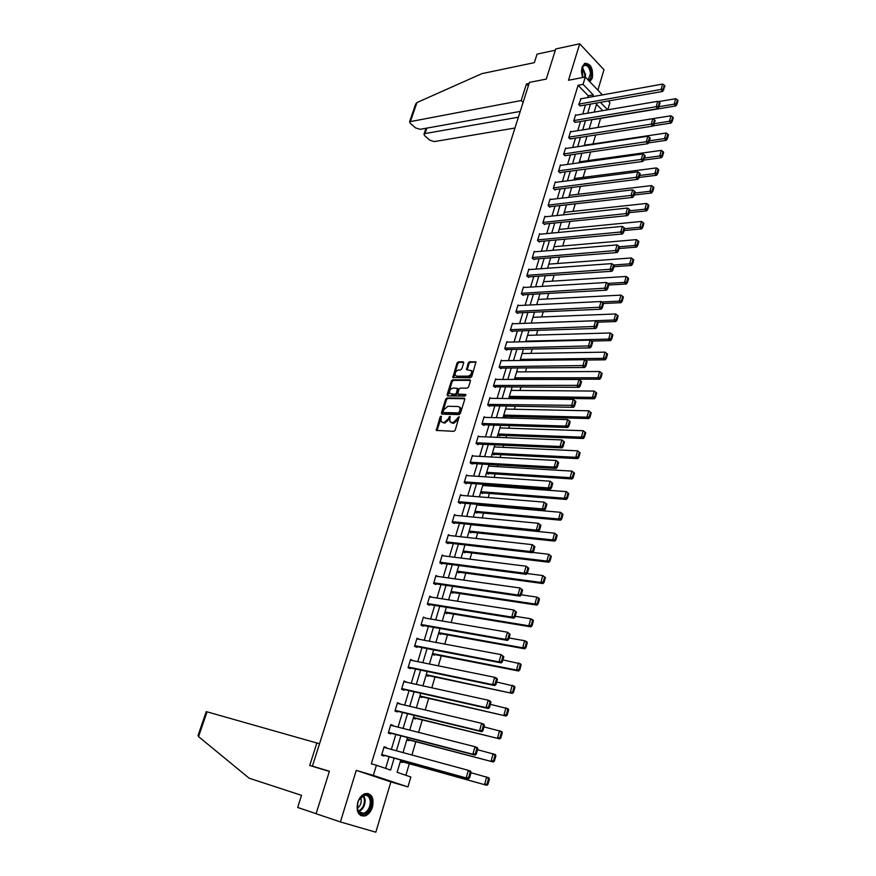 <?xml version="1.0" encoding="UTF-8"?>
<svg xmlns="http://www.w3.org/2000/svg" width="876" height="876" viewBox="0 0 876 876"><rect width="100%" height="100%" fill="white"/><g stroke="black" fill="none" stroke-linecap="round" stroke-linejoin="round"><path stroke-width="1.31" d="M441.055 416.078L440.135 416.877L436.259 430.412L453.888 431.32L455.224 430.149L459.112 416.746L453.045 422.747L449.957 421.794L449.848 416.308L448.413 418.75L444.198 422.473L442.774 422.429L441.154 421.542L441.055 416.078M441.493 416.702L436.982 430.696M459.21 417.173L458.126 419.538L457.305 419.013M450.297 416.932L449.224 419.286L448.413 418.75M589.822 81.742L592.351 78.008C593.249 68.12 590.654 63.28 584.588 63.466L582.036 67.178L582.814 77.482M357.704 802.471C356.017 811.789 358.426 816.29 364.909 815.972C368.38 814.735 370.909 811.756 372.486 807.026C374.161 797.718 371.731 793.251 365.204 793.612C361.788 794.839 359.291 797.795 357.704 802.471M463.667 362.938L463.075 361.788L458.323 361.843L457.02 363.003L452.815 377.512L470.434 377.786L471.759 376.603L475.975 361.93L469.58 361.711L468.266 362.883L466.503 369.628L471.376 370.647C472 373.406 470.872 375.235 467.992 376.143L456.735 376.165L455.334 375.432C454.71 372.705 455.827 370.876 458.674 369.957L460.535 369.946L461.838 368.785L463.667 362.938M587.719 97.543L588.256 95.758L578.083 85.29L583.055 84.348L585.288 77.011L602.425 94.904M340.403 821.94L375.826 832.2L390.882 781.885L356.258 770.376L340.403 821.94L316.094 813.738L329.409 771.252L312.436 766.128L529.443 82.399L546.285 79.081L555.723 48.968L579.715 43.8L568.502 80.253L585.288 77.011M356.258 770.376L373.329 775.413L376.417 765.241L390.608 770.081L394.189 758.145M578.083 85.29L371.347 763.784L376.417 765.241M447.012 397.945L445.709 399.106L441.373 412.957L441.942 414.162L459.057 414.6L460.393 413.428L464.729 399.379L464.138 398.175L447.012 397.945L447.822 398.481L446.519 399.631L442.139 414.173M447.089 394.715L451.392 380.972L452.695 379.823L469.799 379.834L470.401 381.016L468.561 386.962L467.236 388.134L460.25 388.09L458.936 389.251L457.765 394.09L465.572 394.452L465.057 396.116L447.658 395.897L447.089 394.715L447.888 395.251L452.191 381.52L451.392 380.972M597.87 90.151L603.98 69.741L579.715 43.8M312.436 766.128L320.309 768.69M385.615 768.383L389.119 756.744M391.331 749.407L395.821 734.493M398.043 727.146L402.467 712.462M404.679 705.103L409.037 690.638M411.26 683.269L415.553 669.023M417.764 661.654L421.991 647.627M424.225 640.247L428.386 626.417M430.609 619.036L434.715 605.415M436.938 598.023L440.978 584.62M443.212 577.218L447.187 564.002M449.421 556.599L453.341 543.591M455.575 536.178L459.429 523.366M461.663 515.953L465.474 503.328M467.707 495.904L471.452 483.464M473.686 476.051L477.376 463.798M479.61 456.374L483.256 444.296M485.49 436.872L489.071 424.98M491.305 417.556L494.841 405.84M497.075 398.405L500.557 386.863M502.791 379.428L506.219 368.062M508.463 360.627L511.836 349.436M514.07 341.99L517.398 330.964M519.632 323.529L522.906 312.655M525.151 305.22L528.381 294.511M530.615 287.076L533.791 276.531M536.035 269.085L539.167 258.705M541.412 251.259L544.489 241.02M546.734 233.585L549.767 223.5M552.011 216.065L555.001 206.134M557.245 198.699L560.191 188.909M562.436 181.474L565.338 171.838M567.571 164.403L570.44 154.91M572.674 147.475L575.488 138.123M577.733 130.688L580.503 121.479M582.748 114.044L585.486 104.967M386.327 748.038L384.148 746.68L381.553 755.243L383.896 756.065L384.115 755.353M393.028 725.875L390.849 724.562L388.276 733.037L390.608 733.902L390.816 733.19M399.675 703.921L397.485 702.651L394.945 711.049L397.244 711.947L397.452 711.246M406.245 682.174L404.066 680.948L401.536 689.27L403.825 690.2L404.033 689.511M412.76 660.635L410.57 659.464L408.074 667.698L410.329 668.673L410.537 667.983M419.221 639.305L417.02 638.177L414.556 646.335L416.79 647.342L416.987 646.652M425.605 618.171L423.415 617.087L420.962 625.179L423.174 626.209L423.382 625.541M431.813 597.224L429.744 596.206L427.313 604.221L429.503 605.283L429.711 604.615M437.858 576.463L436.007 575.521L433.609 583.449L435.777 584.544L435.974 583.887M443.891 555.91L442.227 555.023L439.84 562.885L441.986 564.013L442.183 563.356M449.892 535.554L448.37 534.721L446.015 542.507L448.14 543.657L448.337 543.01M455.859 515.395L454.469 514.595L452.136 522.315L454.239 523.498L454.436 522.862M461.794 495.422L460.513 494.666L458.192 502.309L460.283 503.525L460.48 502.89M467.685 475.646L466.492 474.923L464.203 482.49L466.273 483.738L466.459 483.103M473.533 456.046L472.427 455.345L470.149 462.856L472.197 464.127L472.394 463.503M479.336 436.62L478.307 435.952L476.051 443.398L478.077 444.69L478.263 444.077M485.085 417.381L484.121 416.746L481.888 424.115L483.902 425.44L484.089 424.827M490.801 398.317L489.892 397.693L487.68 404.997L489.673 406.355L489.859 405.741M496.473 379.428L495.619 378.826L493.418 386.064L495.389 387.444L495.575 386.842M502.09 360.704L501.28 360.124L499.112 367.296L501.061 368.697L501.247 368.095M507.664 342.155L506.897 341.585L504.74 348.692L506.678 350.126L506.865 349.524M513.194 323.759L512.471 323.211L510.336 330.252L512.252 331.708L512.427 331.117M518.669 305.538L517.99 305.001L515.865 311.987L517.771 313.455L517.946 312.874M524.111 287.47L523.454 286.945L521.362 293.865L523.246 295.365L523.421 294.796M529.498 269.567L528.874 269.052L526.804 275.918L528.666 277.44L528.841 276.86M534.853 251.806L534.25 251.313L532.192 258.113L534.042 259.657L534.218 259.088M540.153 234.21L539.583 233.728L537.535 240.473L539.375 242.039L539.539 241.469M545.409 216.766L544.872 216.284L542.835 222.975L544.653 224.563L544.828 224.004M550.632 199.476L550.106 199.005L548.091 205.63L549.898 207.24L550.062 206.692M555.8 182.328L555.296 181.869L553.303 188.439L555.088 190.07L555.253 189.523M560.925 165.323L560.443 164.874L558.472 171.389L560.235 173.043L560.399 172.495M566.016 148.471L565.557 148.022L563.596 154.494L565.513 155.621M571.064 131.761L570.615 131.323L568.677 137.729L570.572 138.879M576.069 115.183L575.631 114.756L573.703 121.107L575.587 122.29M581.029 98.747L578.707 104.627L580.569 105.832M405.873 775.293L409.3 763.719M411.895 754.992L415.826 741.72M418.597 732.369L422.276 719.952M425.232 709.976L428.671 698.38M431.813 687.791L435.011 677.006M438.318 665.837L441.274 655.839M444.767 644.09L447.494 634.87M451.151 622.551L453.648 614.098M457.469 601.221L459.747 593.523M463.733 580.098L465.791 573.134M469.93 559.173L471.781 552.931M476.073 538.444L477.716 532.915M482.161 517.913L483.596 513.084M485.764 505.77L485.961 505.102M488.195 497.579L489.421 493.44M491.589 486.114L491.929 484.954M494.163 477.431L495.192 473.96M497.36 466.645L497.842 465.003M500.076 457.469L500.908 454.655M503.076 447.34L503.711 445.227M505.945 437.693L506.58 435.536M508.748 428.211L509.514 425.637M511.748 418.093L512.197 416.582M514.365 409.256L515.263 406.223M517.497 398.679L517.771 397.792M519.939 390.466L520.968 386.984M525.458 371.84L526.618 367.92M530.933 353.389L532.214 349.031M536.353 335.092L537.765 330.318M541.729 316.959L543.262 311.768M547.051 298.979L548.715 293.383M552.34 281.152L554.114 275.152M557.574 263.49L559.468 257.095M562.764 245.97L564.779 239.192M567.911 228.603L570.035 221.442M573.013 211.379L575.247 203.856M578.083 194.308L580.416 186.413M583.098 177.379L585.54 169.123M588.07 160.593L590.621 151.986M593.008 143.949L595.658 134.992M597.903 127.447L600.586 118.38M602.732 110.661L596.534 104.277M400.255 761.802L402.391 762.547L402.599 761.846M406.793 739.892L408.917 740.669L409.125 739.979M413.275 718.178L415.377 718.999L415.574 718.309M419.692 696.683L421.772 697.537L421.969 696.847M426.054 675.385L428.101 676.261L428.309 675.593M432.35 654.295L434.386 655.204L434.584 654.525M438.58 633.392L440.606 634.333L440.803 633.666M444.767 612.685L446.76 613.66L446.957 613.003M450.888 592.176L452.87 593.172L453.056 592.515M456.954 571.853L458.915 572.882L459.112 572.236M462.966 551.716L464.904 552.767L465.101 552.132M468.923 531.765L470.839 532.849L471.036 532.214M474.825 511.989L476.73 513.095L476.916 512.471M478.241 505.113L477.081 504.434M480.672 492.4L482.556 493.538L482.742 492.914M483.968 485.556L482.906 484.91M486.465 472.985L488.337 474.146L488.523 473.522M489.662 466.185L488.688 465.561M492.213 453.746L494.064 454.929L494.239 454.315M495.312 446.979L494.403 446.388M497.907 434.671L499.736 435.887L499.922 435.273M500.919 427.948L500.076 427.389M503.547 415.772L505.364 417.009L505.54 416.407M506.492 409.092L505.704 408.555M509.131 397.047L510.938 398.295L511.113 397.704M512.011 390.4L511.277 389.886M516.019 379.439L514.683 378.476M517.486 371.884L516.796 371.38M520.727 360.485L520.169 360.069M522.917 353.521L522.271 353.039M528.305 335.322L527.702 334.851M533.648 317.276L533.079 316.827M538.959 299.395L538.411 298.968M593.271 119.366L594.027 119.464M608.251 100.981L609.915 102.711L607.824 109.796M400.803 759.985L397.124 772.303L410.855 777.001L407.931 786.922L373.329 775.413M390.882 781.885L407.931 786.922M592.68 96.656L593.216 94.86L583.055 84.348M396.401 750.776L400.89 735.807M403.102 728.427L407.526 713.688M409.738 706.297L414.096 691.777M416.319 684.386L420.611 670.085M422.834 662.683L427.061 648.601M429.284 641.188L433.445 627.315M435.668 619.901L439.774 606.236M441.997 598.812L446.037 585.354M448.26 577.93L452.246 564.67M454.469 557.235L458.389 544.171M460.623 536.736L464.488 523.87M466.722 516.435L470.522 503.766M472.755 496.32L476.5 483.837M478.734 476.391L482.424 464.094M484.658 456.637L488.293 444.526M490.527 437.069L494.108 425.145M496.353 417.688L499.878 405.927M502.112 398.47L505.583 386.896M507.828 379.439L511.245 368.03M513.489 360.573L516.862 349.338M519.096 341.87L522.414 330.8M524.658 323.343L527.932 312.436M530.166 304.979L533.396 294.237M535.63 286.77L538.806 276.192M541.05 268.724L544.171 258.3M546.416 250.843L549.493 240.571M551.738 233.115L554.771 222.997M557.005 215.54L559.994 205.575M562.239 198.107L565.184 188.296M567.418 180.839L570.32 171.17M572.554 163.713L575.412 154.187M577.656 146.73L580.47 137.346M582.704 129.9L585.475 120.658M587.708 113.201L590.446 104.102M596.917 102.963L594.191 112.106M591.957 119.585L589.187 128.86M586.953 136.338L584.15 145.766M581.916 153.245L579.058 162.816M576.824 170.294L573.922 180.007M571.689 187.497L568.743 197.352M566.509 204.842L563.52 214.839M561.286 222.329L558.253 232.49M556.019 239.98L552.942 250.295M550.708 257.785L547.577 268.253M545.343 275.743L542.167 286.375M539.934 293.865L536.714 304.651M534.48 312.152L531.206 323.102M528.973 330.591L525.655 341.717M523.421 349.206L520.048 360.496M517.815 367.986L514.387 379.439M512.153 386.929L508.682 398.569M506.448 406.059L502.923 417.863M500.689 425.353L497.108 437.332M494.874 444.822L491.239 456.987M489.005 464.477L485.315 476.829M483.081 484.319L479.347 496.856M477.113 504.335L473.314 517.07M471.08 524.538L467.215 537.47M464.992 544.938L461.072 558.056M458.838 565.524L454.863 578.85M452.64 586.318L448.6 599.841M446.377 607.298L442.27 621.029M440.048 628.486L435.887 642.426M433.664 649.872L429.437 664.03M427.214 671.465L422.933 685.842M420.71 693.277L416.352 707.874M414.14 715.298L409.716 730.113M407.504 737.526L403.015 752.572M607.67 109.818L600.454 102.35M588.256 95.758L593.216 94.86M386.491 747.513L384.093 746.867M393.171 725.427L390.773 724.824M399.785 703.559L397.386 702.99M406.333 681.9L403.935 681.364M412.826 660.438L410.428 659.957M419.254 639.184L416.856 638.735M425.616 618.138L507.434 632.198L510.139 634.279L509.263 633.841L507.839 638.867L508.715 639.294L510.139 634.279M442.172 422.32L442.774 422.429M449.224 419.286L445.008 422.988L443.595 422.944M450.987 422.593L451.611 422.703M458.126 419.538L453.867 423.272L452.432 423.228M464.773 398.722L447.822 398.481M443.092 411.698L443.486 412.541L458.52 412.903L459.988 410.351L459.78 407.395L458.093 406.486L447.822 406.278L443.628 409.99L443.092 411.698M459.571 407.132L460.59 407.931L460.798 410.888L459.331 413.428L444.307 413.067M470.445 380.381L453.494 380.359L452.191 381.52M458.17 394.364L466.043 394.988M453.067 388.035C450.198 388.944 449.081 390.795 449.727 393.554L455.06 394.331L456.374 393.171L457.546 388.342L453.067 388.035M457.951 388.615L458.4 389.787L457.184 393.718L455.87 394.879L451.917 394.835M447.888 395.251L447.844 395.897M471.288 370.526L472.175 371.205C472.799 373.953 471.671 375.782 468.791 376.691L457.535 376.713M476.073 362.215L470.379 362.281L469.065 363.441L467.193 369.913M463.722 362.346L459.112 362.401L457.82 363.562L453.505 377.786M400.42 761.244L486.837 785.312L400.463 761.091M471.036 772.731L488.917 777.811L489.41 779.092L488.512 778.764L487.045 784.031L487.943 784.348L489.41 779.092M487.045 784.031L484.57 784.502L486.662 776.99L488.512 778.764M487.943 784.348L486.837 785.312M383.929 747.392L468.331 770.322L470.653 771.165L471.113 772.457L470.182 772.117L468.682 777.461L469.613 777.789L471.113 772.457M381.717 754.685L468.507 778.775L466.174 777.943L468.331 770.322L470.182 772.117M381.772 754.532L466.174 777.943L468.682 777.461M468.507 778.775L469.613 777.789M371.325 801.387C372.442 811.8 360.003 819.629 357.66 809.829L357.747 803.128C360.069 793.054 371.041 791.773 371.325 801.387M357.386 805.011L357.66 809.271C358.766 812.621 360.781 813.968 363.682 813.322C367.997 811.351 370.209 807.409 370.307 801.463C369.683 796.766 367.548 794.751 363.923 795.419L358.908 800.073M357.408 808.066C360.003 806.325 361.295 803.653 361.273 800.029L360.649 797.587M360.792 815.611L364.12 815.633C369.475 813.202 372.212 808.296 372.344 800.927C371.961 796.897 370.395 794.379 367.635 793.393M581.5 71.076L581.916 68.208C585.869 62.284 589 64.014 591.333 73.398C591.42 76.913 590.555 79.322 588.749 80.625M582.868 77.471L582.332 76.245M588.212 80.066L590.49 73.442C589.559 67.31 587.358 64.682 583.854 65.536L581.971 68.043M582.135 75.599L581.511 71.755M589.548 81.457L592.056 73.485C591.234 66.926 588.88 63.521 585.004 63.258M198.031 735.468L206.243 711.64L207.075 711.849L198.534 736.617L198.064 735.369M198.534 736.617L249.156 778.216L301.53 795.342L297.676 807.464L316.105 813.684M319.532 743.757L207.075 711.849M329.354 771.417L309.699 765.493L316.904 742.859M529.104 83.472L526.443 83.997L521.176 100.543L409.563 121.753L410.318 123.363L415.64 127.94L420.086 129.319L520.235 111.416M521.176 100.543L523.103 102.404M415.673 104.047L416.954 102.558L481.91 73.628L534.349 62.656L537.054 54.115L555.34 50.195M426.853 128.104L425.002 133.557L423.973 134.203L424.696 135.747L429.897 140.226L434.299 141.584L514.968 128.016M425.002 133.557L518.395 117.209M526.443 83.997L528.348 85.87M406.946 739.399L493.319 761.989L407.011 739.18M477.54 749.703L495.389 754.554L495.882 755.791L494.995 755.451L493.538 760.664L494.436 761.003L495.882 755.791M493.538 760.664L491.086 761.135L493.155 753.699L494.995 755.451M494.436 761.003L493.319 761.989M413.395 717.773L499.747 738.895L413.483 717.477M483.979 726.916L501.784 731.548L502.298 732.73L501.411 732.369L499.977 737.526L500.864 737.888L502.298 732.73M499.977 737.526L497.524 738.008L499.583 730.65L501.411 732.369M500.864 737.888L499.747 738.895M390.63 725.262L475.011 746.713L477.31 747.6L477.781 748.838L476.862 748.487L475.372 753.765L476.292 754.116L477.781 748.838M388.418 732.566L475.186 755.123L472.876 754.247L475.011 746.713L476.862 748.487M388.495 732.336L472.876 754.247L475.372 753.765M475.186 755.123L476.292 754.116M397.277 703.351L481.636 723.335L483.902 724.266L484.384 725.459L483.475 725.087L481.997 730.31L482.917 730.683L484.384 725.459M395.054 710.666L481.8 731.712L479.522 730.803L481.636 723.335L483.475 725.087M395.153 710.348L479.522 730.803L481.997 730.31M481.8 731.712L482.917 730.683M419.79 696.354L506.098 716.042L419.9 695.971M490.352 704.348L508.124 708.761L508.638 709.899L507.773 709.527L506.35 714.63L507.226 715.002L508.638 709.899M506.35 714.63L503.908 715.112L505.945 707.819L507.773 709.527M507.226 715.002L506.098 716.042M426.13 675.122L512.394 693.409L426.262 674.684M496.659 682.01L514.398 686.204L514.924 687.299L514.059 686.904L512.657 691.963L513.522 692.347L514.924 687.299M512.657 691.963L510.226 692.445L512.241 685.229L514.059 686.904M513.522 692.347L512.394 693.409M432.405 654.098L518.625 671.005L516.479 670.009L432.558 653.584M502.901 659.891L520.607 663.866L521.143 664.917L520.289 664.512L518.899 669.516L519.753 669.921L521.143 664.917M518.899 669.516L516.479 670.009L518.472 662.858L520.289 664.512M519.753 669.921L518.625 671.005M403.858 681.648L488.184 700.198L490.429 701.172L490.921 702.311L490.023 701.928L488.556 707.096L489.465 707.48L490.921 702.311M401.635 688.963L488.348 708.542L486.092 707.589L488.184 700.198L490.023 701.928M401.755 688.58L486.092 707.589L488.556 707.096M488.348 708.542L489.465 707.48M410.362 660.143L494.666 677.301L496.889 678.309L497.393 679.404L496.506 678.999L495.05 684.123L495.947 684.517L497.393 679.404M408.139 667.479L494.83 685.612L492.597 684.616L494.666 677.301L496.506 678.999M408.282 667.019L492.597 684.616L495.05 684.123M494.83 685.612L495.947 684.517M416.823 638.856L501.083 654.635L503.799 656.726L502.912 656.31L501.477 661.38L502.364 661.796L503.799 656.726M414.6 646.192L501.236 662.902L499.035 661.873L501.083 654.635L502.912 656.31M414.753 645.656L499.035 661.873L501.477 661.38M501.236 662.902L502.364 661.796M438.624 633.271L524.801 648.82L522.676 647.791L438.799 632.691M509.087 637.991L524.647 640.706L526.761 641.758L527.308 642.765L526.454 642.349L525.074 647.298L525.928 647.714L527.308 642.765M525.074 647.298L522.676 647.791L524.647 640.706L526.454 642.349M525.928 647.714L524.801 648.82M420.984 625.114L507.587 640.433L505.408 639.36L507.434 632.198L509.263 633.841M421.17 624.5L505.408 639.36L507.839 638.867M507.587 640.433L508.715 639.294M444.778 612.642L530.911 626.855L528.808 625.782L444.975 611.985M515.208 616.299L530.757 618.784L532.849 619.869L533.407 620.821L532.564 620.394L531.195 625.3L532.039 625.727L533.407 620.821M531.195 625.3L528.808 625.782L530.757 618.784L532.564 620.394M532.039 625.727L530.911 626.855M429.536 596.874L513.719 609.981L516.413 612.05L515.548 611.601L514.146 616.573L515.011 617.022L516.413 612.05M427.346 604.232L513.884 618.182L511.715 617.076L513.719 609.981L515.548 611.601M427.521 603.553L511.715 617.076L514.146 616.573M513.884 618.182L515.011 617.022M450.943 592.198L536.955 605.108L534.875 604.002L451.096 591.475M521.275 594.815L536.813 597.071L538.882 598.188L539.441 599.096L538.609 598.658L537.262 603.509L538.094 603.958L539.441 599.096M537.262 603.509L534.875 604.002L536.813 597.071L538.609 598.658M538.094 603.958L536.955 605.108M435.81 576.178L519.95 587.982L522.622 590.052L521.768 589.592L520.377 594.508L521.231 594.968L522.622 590.052M433.85 583.58L520.103 596.151L517.957 595.012L519.95 587.982L521.768 589.592M433.806 582.792L517.957 595.012L520.377 594.508M520.103 596.151L521.231 594.968M457.184 571.973L542.945 583.569L540.886 582.43L457.162 571.152M527.034 573.517L542.802 575.565L545.419 577.591L544.598 577.131L543.262 581.938L544.084 582.398L545.419 577.591M543.262 581.938L540.886 582.43L542.802 575.565L544.598 577.131M544.084 582.398L542.945 583.569M442.019 555.68L526.115 566.203L528.775 568.261L527.932 567.79L526.553 572.663L527.396 573.134L528.775 568.261M440.256 563.104L526.268 574.338L524.144 573.156L526.115 566.203L527.932 567.79M440.037 562.228L524.144 573.156L526.553 572.663M526.268 574.338L527.396 573.134M463.338 551.913L548.88 562.239L546.843 561.067L463.174 551.015M532.674 552.406L548.737 554.267L551.343 556.282L550.533 555.811L549.208 560.574L550.019 561.045L551.343 556.282M549.208 560.574L546.843 561.067L548.737 554.267L550.533 555.811M550.019 561.045L548.88 562.239M448.183 535.367L532.225 544.642L534.864 546.69L534.031 546.197L532.663 551.026L533.506 551.508L534.864 546.69M446.574 542.802L532.367 552.734L530.276 551.53L532.225 544.642L534.031 546.197M446.212 541.85L530.276 551.53L532.663 551.026M532.367 552.734L533.506 551.508M469.405 532.039L554.76 541.116L552.734 539.912L469.131 531.064M471.025 524.713L554.617 533.177L557.202 535.192L556.402 534.699L555.088 539.419L555.899 539.901L557.202 535.192M555.088 539.419L552.734 539.912L554.617 533.177L556.402 534.699M555.899 539.901L554.76 541.116M454.272 515.241L538.269 523.29L540.897 525.326L540.065 524.833L538.718 529.608L539.55 530.1L540.897 525.326M452.804 522.698L538.411 531.349L536.331 530.111L538.269 523.29L540.065 524.833M452.334 521.669L536.331 530.111L538.718 529.608M538.411 531.349L539.55 530.1M475.405 512.329L560.574 520.202L558.581 518.964L475.033 511.299M476.905 505.003L560.432 512.296L563.016 514.289L562.217 513.796L560.914 518.472L561.713 518.964L563.016 514.289M560.914 518.472L558.581 518.964L560.432 512.296L562.217 513.796M561.713 518.964L560.574 520.202M460.316 495.301L544.248 502.145L546.865 504.171L546.044 503.667L544.708 508.398L545.529 508.901L546.865 504.171M458.958 502.758L544.39 510.171L542.343 508.901L544.248 502.145L546.044 503.667M458.389 501.674L542.343 508.901L544.708 508.398M544.39 510.171L545.529 508.901M481.34 492.805L566.334 499.484L564.363 498.214L480.88 491.71M482.742 485.468L566.203 491.6L568.765 493.593L567.976 493.089L566.695 497.71L567.484 498.225L568.765 493.593M566.695 497.71L564.363 498.214L566.203 491.6L567.976 493.089M567.484 498.225L566.334 499.484M466.306 475.548L550.183 481.209L552.778 483.234L551.968 482.698L550.643 487.385L551.464 487.91L552.778 483.234M465.046 483.005L550.325 489.202L548.288 487.899L550.183 481.209L551.968 482.698M464.389 481.866L548.288 487.899L550.643 487.385M550.325 489.202L551.464 487.91M487.198 473.445L572.05 478.964L570.09 477.661L486.673 472.295M488.523 466.109L571.908 471.113L574.47 473.095L573.681 472.58L572.411 477.157L573.189 477.683L574.47 473.095M572.411 477.157L570.09 477.661L571.908 471.113L573.681 472.58M573.189 477.683L572.05 478.964M472.241 455.969L556.052 460.469L558.636 462.484L557.837 461.948L556.523 466.59L557.333 467.116L558.636 462.484M471.069 463.426L556.183 468.43L554.179 467.094L556.052 460.469L557.837 461.948M470.346 462.232L554.179 467.094L556.523 466.59M556.183 468.43L557.333 467.116M493.002 454.25L577.7 458.63L575.762 457.305L492.421 453.056M494.25 446.924L577.569 450.822L580.109 452.793L579.332 452.257L578.072 456.801L578.85 457.338L580.109 452.793M578.072 456.801L575.762 457.305L577.569 450.822L579.332 452.257M578.85 457.338L577.7 458.63M478.11 436.576L561.866 439.927L564.44 441.942L563.651 441.384L562.348 445.983L563.148 446.53L564.44 441.942M477.026 444.022L561.998 447.855L560.005 446.497L561.866 439.927L563.651 441.384M476.237 442.774L560.005 446.497L562.348 445.983M561.998 447.855L563.148 446.53M498.751 435.23L583.296 438.493L581.379 437.135L498.105 433.992M499.922 427.915L583.175 430.707L585.705 432.678L584.938 432.131L583.679 436.631L584.445 437.179L585.705 432.678M583.679 436.631L581.379 437.135L583.175 430.707L584.938 432.131M584.445 437.179L583.296 438.493M483.935 417.359L567.626 419.593L570.188 421.586L569.4 421.027L568.119 425.583L568.907 426.141L570.188 421.586M482.917 424.783L567.757 427.488L565.787 426.086L567.626 419.593L569.4 421.027M482.074 423.491L565.787 426.086L568.119 425.583M567.757 427.488L568.907 426.141M504.434 416.374L588.847 418.542L586.953 417.162L503.744 415.093M505.551 409.07L588.727 410.8L591.234 412.76L590.479 412.202L589.241 416.658L589.997 417.217L591.234 412.76M589.241 416.658L586.953 417.162L588.727 410.8L590.479 412.202M589.997 417.217L588.847 418.542M489.706 398.306L573.331 399.445L575.882 401.438L575.094 400.858L573.824 405.369L574.612 405.938L575.882 401.438M488.742 405.719L573.462 407.307L571.502 405.884L573.331 399.445L575.094 400.858M487.866 404.394L573.824 405.369M573.462 407.307L574.612 405.938M510.062 397.693L594.344 398.788L592.461 397.365L509.339 396.368M511.124 390.4L594.224 391.068L596.72 393.017L595.976 392.448L594.749 396.861L595.494 397.43L596.72 393.017M594.749 396.861L592.461 397.365L594.224 391.068L595.976 392.448M595.494 397.43L594.344 398.788M495.433 379.428L578.97 379.483L581.511 381.465L580.744 380.885L579.485 385.352L580.251 385.933L581.511 381.465M494.524 386.831L579.102 387.323L577.174 385.867L578.97 379.483L580.744 380.885M493.604 385.462L579.485 385.352M579.102 387.323L580.251 385.933M515.635 379.166L599.786 379.209L597.925 377.764L514.88 377.797M516.643 371.884L599.666 371.523L601.418 372.88L600.202 377.26L600.947 377.841L602.162 373.472L601.418 372.88M600.202 377.26L597.925 377.764L599.666 371.523M600.947 377.841L599.786 379.209M501.105 360.715L584.577 359.718L582.781 366.037L584.697 367.515L585.847 366.113L587.095 361.689L586.34 361.098L585.091 365.522L585.847 366.113M500.24 368.106L584.697 367.515M499.287 366.694L585.091 365.522M586.34 361.098L584.577 359.718M584.993 360.047L605.185 359.806L603.345 358.339L520.377 359.401M522.129 353.532L605.064 352.152L606.805 353.499L605.601 357.835L606.345 358.426L607.55 354.09L606.805 353.499M605.601 357.835L603.345 358.339L605.064 352.152M606.345 358.426L605.185 359.806M506.722 342.177L590.117 340.14L588.343 346.392L590.238 347.903L591.399 346.48L592.636 342.1L591.88 341.498L590.632 345.878L591.399 346.48M505.901 349.546L590.238 347.903M504.926 348.1L590.632 345.878M591.88 341.498L590.117 340.14M591.3 341.049L610.528 340.589L608.7 339.1L525.819 341.158M527.56 335.344L610.408 332.968L612.149 334.293L610.955 338.585L611.689 339.187L612.882 334.895L612.149 334.293M610.955 338.585L608.7 339.1L610.408 332.968M611.689 339.187L610.528 340.589M512.285 323.791L595.603 320.736L593.851 326.934L595.735 328.467L596.885 327.033L598.111 322.696L597.366 322.072L596.14 326.42L596.885 327.033M511.507 331.15L595.735 328.467M510.511 329.672L596.14 326.42M597.366 322.072L595.603 320.736M597.52 322.204L615.828 321.547L614.021 320.025L531.217 323.069M532.937 317.309L615.708 313.958L617.449 315.261L616.266 319.521L616.989 320.134L618.171 315.875L617.449 315.261M616.266 319.521L614.021 320.025L615.708 313.958M616.989 320.134L615.828 321.547M517.815 305.582L601.045 301.519L599.315 307.651L601.177 309.217L602.327 307.761L603.542 303.468L602.798 302.833L601.582 307.137L602.327 307.761M517.07 312.918L601.177 309.217M516.041 311.396L601.582 307.137M602.798 302.833L601.045 301.519M603.531 303.512L621.073 302.68L619.288 301.136L601.681 301.99M538.269 299.439L620.964 295.113L622.694 296.416L621.522 300.621L622.234 301.245L623.405 297.03L622.694 296.416M621.522 300.621L619.288 301.136L620.964 295.113M622.234 301.245L621.073 302.68M523.279 287.525L606.444 282.477L604.714 288.554L606.564 290.153L607.714 288.675L608.919 284.415L608.185 283.78L606.98 288.04L607.714 288.675M522.578 294.84L606.564 290.153M521.538 293.296L606.98 288.04M608.185 283.78L606.444 282.477M608.754 285.018L626.274 283.988L624.5 282.411L607.714 283.419M543.558 281.711L626.165 276.455L627.884 277.725L626.723 281.908L627.435 282.532L628.596 278.36L627.884 277.725M626.723 281.908L624.5 282.411L626.165 276.455M627.435 282.532L626.274 283.988M528.71 269.622L611.777 263.61L610.079 269.633L611.897 271.253L613.058 269.764L614.251 265.548L613.518 264.891L612.324 269.118L613.058 269.764M528.031 276.915L611.897 271.253M526.969 275.338L612.324 269.118M613.518 264.891L611.777 263.61M613.923 266.687L631.432 265.461L629.669 263.862L613.649 265.012M548.803 264.147L631.322 257.949L633.041 259.208L631.892 263.347L632.592 263.994L633.742 259.854L633.041 259.208M631.892 263.347L629.669 263.862L631.322 257.949M632.592 263.994L631.432 265.461M534.086 251.872L617.076 244.908L615.379 250.886L617.186 252.529L618.346 251.029L619.529 246.846L618.806 246.178L617.624 250.361L618.346 251.029M533.44 259.154L617.186 252.529M532.367 257.544L617.624 250.361M618.806 246.178L617.076 244.908M619.058 248.521L636.534 247.098L634.793 245.477L619.431 246.747M554.004 246.725L636.425 239.619L638.144 240.867L637.005 244.962L637.695 245.619L638.834 241.513L638.144 240.867M637.005 244.962L634.793 245.477L636.425 239.619M637.695 245.619L636.534 247.098M539.419 234.286L622.321 226.391L620.646 232.304L622.431 233.98L623.592 232.458L624.763 228.308L624.051 227.64L622.88 231.79L623.592 232.458M538.795 241.546L622.431 233.98M537.711 239.904L622.88 231.79M624.051 227.64L622.321 226.391M624.139 230.519L641.604 228.899L639.874 227.256L624.654 228.68M559.162 229.446L641.495 221.453L643.203 222.679L642.075 226.742L642.765 227.41L643.893 223.336L643.203 222.679M642.075 226.742L639.874 227.256L641.495 221.453M642.765 227.41L641.604 228.899M544.697 216.843L627.512 208.039L625.858 213.897L627.621 215.595L628.782 214.051L629.943 209.955L629.242 209.276L628.081 213.383L628.782 214.051M544.106 224.081L627.621 215.595M543.01 222.416L628.081 213.383M629.242 209.276L627.512 208.039M629.176 212.671L646.619 210.864L644.9 209.2L629.713 210.787M564.275 212.331L646.51 203.451L648.218 204.655L647.09 208.685L647.78 209.353L648.897 205.334L648.218 204.655M647.09 208.685L644.9 209.2L646.51 203.451M647.78 209.353L646.619 210.864M549.942 199.553L632.658 189.851L631.016 195.655L632.779 197.374L633.939 195.819L635.089 191.756L634.388 191.067L633.238 195.14L633.939 195.819M549.361 206.769L632.779 197.374M548.266 205.083L633.238 195.14M634.388 191.067L632.658 189.851M634.169 194.987L651.591 192.994L649.893 191.307L634.717 193.049M569.345 195.348L651.481 185.602L653.189 186.796L652.072 190.793L652.751 191.472L653.857 187.475L653.189 186.796M652.072 190.793L649.893 191.307L651.481 185.602M652.751 191.472L651.591 192.994M555.132 182.416L637.761 171.816L636.14 177.576L637.87 179.317L639.042 177.751L640.181 173.722L639.48 173.021L638.341 177.061L639.042 177.751M554.585 189.61L637.87 179.317M553.468 187.891L638.341 177.061M639.48 173.021L637.761 171.816M639.13 177.445L656.518 175.277L654.832 173.568L639.677 175.474M574.371 178.507L656.409 167.918L658.106 169.09L657.011 173.054L657.679 173.744L658.774 169.78L658.106 169.09M657.011 173.054L654.832 173.568L656.409 167.918M657.679 173.744L656.518 175.277M560.279 165.422L642.82 153.957L641.21 159.662L642.929 161.425L645.218 155.851L644.539 155.151L643.4 159.147L644.09 159.848M559.753 172.583L642.929 161.425M558.636 170.853L643.4 159.147M644.539 155.151L642.82 153.957M643.926 160.078L661.402 157.724L659.737 155.983L644.605 158.041M579.354 161.808L661.292 150.387L662.99 151.548L661.895 155.468L662.563 156.169L663.658 152.249L662.99 151.548M661.895 155.468L659.737 155.983L661.292 150.387M662.563 156.169L661.402 157.724M565.392 148.559L647.835 136.251L646.236 141.912L647.944 143.697L650.222 138.145L649.543 137.422L648.426 141.386L649.105 142.098M564.878 155.709L647.944 143.697M563.761 153.946L648.426 141.386M649.543 137.422L647.835 136.251M648.536 142.887L666.242 140.313L664.588 138.561L649.477 140.773M584.292 145.252L666.143 133.01L667.83 134.159L666.745 138.047L667.403 138.747L668.487 134.86L667.83 134.159M666.745 138.047L664.588 138.561L666.143 133.01M667.403 138.747L666.242 140.313M570.451 131.849L652.806 118.709L651.218 124.315L652.905 126.111L655.182 120.581L654.503 119.859L653.397 123.79L654.076 124.512M569.958 138.977L652.905 126.111M568.831 137.193L653.397 123.79M654.503 119.859L652.806 118.709M653.102 125.848L671.038 123.056L669.406 121.282L654.317 123.647M589.198 128.827L670.939 115.785L672.626 116.913L671.553 120.768L672.21 121.479L673.272 117.625L672.626 116.913M671.553 120.768L669.406 121.282L670.939 115.785M672.21 121.479L671.038 123.056M575.477 115.282L657.723 101.32L656.157 106.872L657.832 108.701L660.088 103.193L659.42 102.459L658.325 106.346L658.993 107.08M574.995 122.388L657.832 108.701M573.868 120.581L658.325 106.346M659.42 102.459L657.723 101.32M593.446 119.552L675.801 105.952L674.181 104.156L659.113 106.664M658.237 101.66L675.703 98.703L677.378 99.82L676.316 103.642L676.962 104.364L678.024 100.543L677.378 99.82M676.316 103.642L674.181 104.156L675.703 98.703M676.962 104.364L675.801 105.952M580.449 98.857L662.606 84.074L661.052 89.582L662.705 91.433L664.961 85.947L664.304 85.202L663.209 89.056L663.877 89.801M579.989 105.93L662.705 91.433M578.861 104.102L663.209 89.056M664.304 85.202L662.606 84.074M440.956 417.403L440.135 416.877M458.63 417.896L457.82 417.359M449.738 417.644L448.917 417.118M445.008 422.988L444.198 422.473M453.867 423.272L453.045 422.747M437.014 429.985L436.193 429.459M464.729 398.58L464.138 398.175M442.183 413.483L441.373 412.957M446.519 399.631L445.709 399.106M459.331 413.428L458.52 412.903M460.261 412.618L459.451 412.081M460.798 410.888L459.988 410.351M453.494 380.359L452.695 379.823M470.412 380.25L469.799 379.834M459.101 394.912L458.29 394.375M455.87 394.879L455.06 394.331M457.184 393.718L456.374 393.171M458.4 389.787L457.6 389.24M468.791 376.691L467.992 376.143M467.247 369.311L466.448 368.752M469.065 363.441L468.266 362.883M470.379 362.281L469.58 361.711M476.04 362.084L475.427 361.646M453.549 377.173L452.75 376.625M457.82 363.562L457.02 363.003M459.112 362.401L458.323 361.843M463.678 362.215L463.075 361.788M363.715 795.485L365.183 799.854C365.095 805.624 362.949 809.544 358.744 811.592M358.415 811.088C362.401 809.03 364.416 805.274 364.482 799.788L363.168 795.704M582.398 67.113L585.453 74.427L585.31 77.033M584.664 77.132L584.829 74.493L582.124 67.649M416.954 102.558L410.57 121.096M460.59 407.931L459.78 407.395M458.345 388.889L457.546 388.342M472.175 371.205L471.376 370.647M357.66 809.271L357.66 809.829M358.875 811.756L363.682 813.322M423.973 134.203L425.999 128.257M415.717 103.905L409.563 121.753"/></g></svg>
